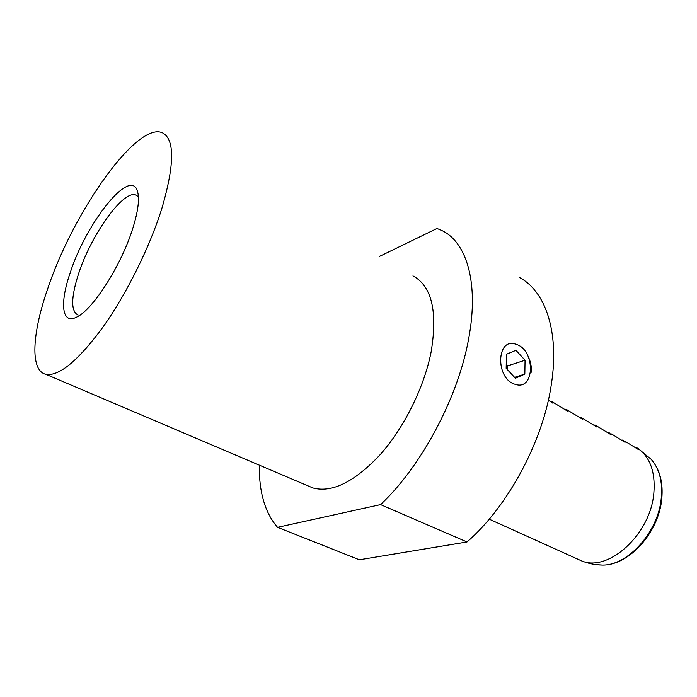 <?xml version="1.0" encoding="UTF-8"?>
<svg xmlns="http://www.w3.org/2000/svg" width="697" height="697" viewBox="0 0 697 697"><rect width="100%" height="100%" fill="white"/><g stroke="black" fill="none" stroke-linecap="round" stroke-linejoin="round"><path stroke-width="1.05" d="M625.209 441.384L638.696 449.722L636.919 447.727L635.333 447.457M611.522 433.961L625.052 442.334L622.761 440.051L621.811 440.155M596.092 425.588L611.164 434.806L609.03 432.61L608.054 432.732M581.803 417.843L597.024 427.148L595.046 425.022L594.044 425.17M567.253 409.949L582.622 419.341L580.81 417.303L579.782 417.468M552.425 401.908L567.95 411.396L566.312 409.444L565.258 409.627M548.373 400.165L553.009 403.293L551.554 401.437L550.464 401.646M132.648 228.816C121.461 264.808 93.302 309.067 77.332 316.76C61.719 325.569 59.419 303.674 70.31 272.422C86.445 222.23 131.141 166.269 137.597 191.684C139.661 199.351 138.015 211.731 132.648 228.816M138.415 196.937L135.924 195.064C123.569 189.375 91.229 234.654 78.691 273.398C70.928 297.41 70.728 311.315 78.081 315.114M307.769 485.757L312.962 487.97C332.112 493.049 354.546 481.915 380.248 454.575C404.199 427.592 424.168 387.323 431.129 351.941C437.812 311.35 431.748 286.005 412.946 275.89M161.878 208.377C174.703 164.292 174.86 139.078 162.331 132.752C136.839 121.444 73.438 211.81 47.936 288.07C32.167 333.018 29.727 370.699 45.906 374.333C59.106 376.511 78.16 360.724 103.06 326.971C126.575 293.873 149.768 247.104 161.878 208.377M519.082 277.31C545.115 290.666 559.569 331.075 551.405 383.995C543.39 440.635 508.078 506.466 467.016 541.97L380.588 504.602C421.493 466.319 458.478 396.802 468.741 338.263C478.978 283.531 466.912 243.053 442.7 230.934L437.019 228.477L379.142 256.583M528.997 358.319C531.053 363.163 531.741 367.972 531.062 372.738M259.275 465.126C258.996 492.265 265.087 513.001 277.545 527.333L359.364 559.778L467.016 541.97M380.588 504.602L277.545 527.333M515.31 384.352C535.069 391.113 535.575 349.737 516.059 344.318C496.238 336.634 495.175 379.203 515.31 384.352M524.832 374.115L525.059 360.227L515.946 350.321L506.458 354.268L506.161 368.304L515.423 378.253L524.832 374.115L514.56 377.321M507.608 369.854L507.686 365.864L506.249 364.304M507.686 365.864L525.059 360.227M596.571 564.675L602.374 565.067C627.971 565.711 658.447 531.75 661.279 498.007C662.734 481.522 659.353 468.611 651.129 459.271L637.563 448.11M577.56 559.064L581.193 560.71C607.819 572.882 650.51 534.704 653.847 493.197C655.52 472.157 650.179 457.197 637.825 448.319M651.895 460.142C659.954 470.022 663.248 482.916 661.767 498.825C658.874 532.194 629.225 565.581 602.374 565.067C595.029 564.918 587.972 563.464 581.193 560.71L489.224 519.16M312.962 487.97L45.906 374.333M137.161 195.718L135.924 195.064"/></g></svg>
